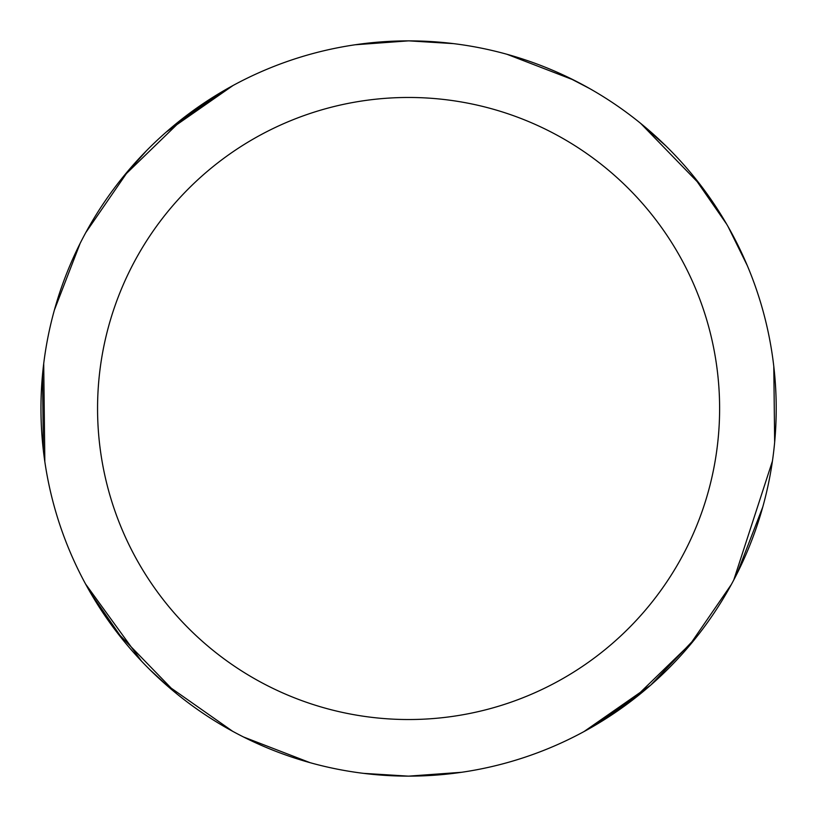 <?xml version="1.0" encoding="UTF-8"?>
<svg xmlns="http://www.w3.org/2000/svg" width="817" height="817" viewBox="0 0 817 817"><rect width="100%" height="100%" fill="white"/><g stroke="black" fill="none" stroke-linecap="round" stroke-linejoin="round"><path stroke-width="1.23" d="M408.592 40.87A367.63 367.63 0 0 1 776.211 408.5A367.63 367.63 0 0 1 408.592 776.13A367.63 367.63 0 0 1 40.962 408.5A367.63 367.63 0 0 1 408.592 40.87M408.592 97.468A311.032 311.032 0 0 1 719.614 408.5A311.032 311.032 0 0 1 408.592 719.532A311.032 311.032 0 0 1 97.56 408.5A311.032 311.032 0 0 1 408.592 97.468M437.299 775.016L408.663 776.14L374.819 774.577M232.702 731.327L164.789 683.655M141.443 661.055L85.55 583.992M44.833 461.748L43.709 363.606M122.826 177.228L146.672 150.512M640.763 123.469L700.639 185.214M758.707 296.397L759.657 299.4M762.802 506.908L737.046 573.616M641.866 692.632L592.856 726.619M461.666 772.279L408.52 776.15L363.555 773.362M170.988 689.037L149.419 669.256M507 54.29L573.708 80.035M692.724 175.226L726.711 224.246M773.791 366.343L774.659 442.303M731.409 584.39L688.149 647.248M650.832 685.034L583.981 731.593M693.623 640.681L631.878 700.547M520.695 758.615L517.682 759.565M355.272 44.761L408.653 40.85L453.435 43.618M640.232 123.04L666.223 146.233M365.066 43.454L408.561 40.87L419.489 41.034M566.967 76.737L589.506 88.471M728.1 226.677L747.371 265.75M772.443 461.043L733.778 579.968M697.064 636.392L650.577 685.249M123.551 176.319L185.306 116.453M296.847 58.262L299.093 57.558M310.174 762.71L243.466 736.965M124.45 641.774L90.473 592.764M43.383 450.657L42.515 374.748M85.754 232.631L128.974 169.824M166.219 132.068L233.059 85.479M176.411 693.531L116.535 631.786M58.467 520.603L57.517 517.6M54.371 310.092L80.127 243.384M175.318 124.368L224.318 90.381"/></g></svg>

